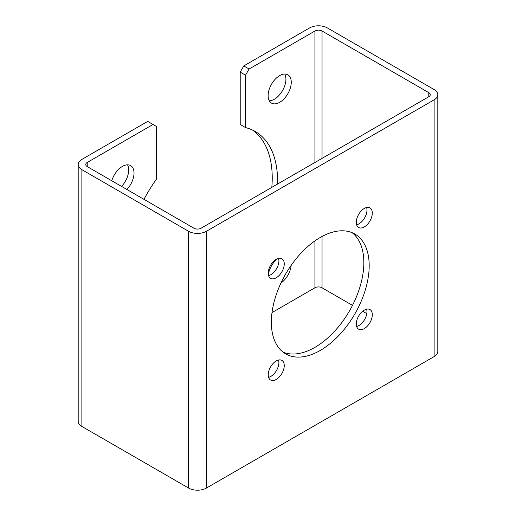 <?xml version="1.0" encoding="UTF-8"?>
<svg xmlns="http://www.w3.org/2000/svg" width="516" height="516" viewBox="0 0 516 516"><rect width="100%" height="100%" fill="white"/><g stroke="black" fill="none" stroke-linecap="round" stroke-linejoin="round"><path stroke-width="0.77" d="M249.105 69.009L245.545 75.175L240.211 72.092L243.765 65.932L249.105 69.009L314.928 31.012A5.031 2.902 180 0 1 322.042 31.012L428.783 92.635A5.031 2.902 180 0 1 430.26 94.686A5.031 2.902 180 0 1 428.783 96.744L201.072 228.214A5.031 2.902 180 0 1 193.958 228.214L87.217 166.584A5.031 2.902 180 0 1 85.74 164.533A5.031 2.902 180 0 1 87.217 162.476L153.039 124.472L156.6 126.53L156.6 178.942A108.186 62.462 120 0 0 143.958 199.344M127.51 164.81A16.351 9.443 -60 0 1 121.563 186.418M153.039 124.472L147.699 121.395L81.876 159.399A12.578 7.263 0 0 0 78.193 164.533A12.578 7.263 0 0 0 81.876 169.667L188.617 231.291A12.578 7.263 0 0 0 206.406 231.291L434.124 99.827A12.578 7.263 0 0 0 437.807 94.686A12.578 7.263 0 0 0 434.124 89.552L327.383 27.928A12.578 7.263 0 0 0 309.594 27.928L243.765 65.932M78.193 164.533L78.193 421.314A12.578 7.263 0 0 0 81.876 426.448L188.617 488.072A12.578 7.263 0 0 0 206.406 488.072L434.124 356.601A12.578 7.263 0 0 0 437.807 351.467L437.807 94.686M356.285 323.99A11.32 6.534 120 0 0 358.633 329.176A11.32 6.534 120 0 0 369.953 322.635A11.32 6.534 120 0 0 369.953 309.561A11.32 6.534 120 0 0 364.296 310.122A11.32 6.534 120 0 0 356.285 323.99M364.296 226.93A11.32 6.534 120 0 0 371.688 216.959A11.32 6.534 120 0 0 369.953 207.884A11.32 6.534 120 0 0 364.296 208.445A11.32 6.534 120 0 0 356.898 218.423A11.32 6.534 120 0 0 358.633 227.492A11.32 6.534 120 0 0 364.296 226.93M284.245 263.908A11.32 6.534 120 0 0 281.897 258.722A11.32 6.534 120 0 0 276.234 259.284A11.32 6.534 120 0 0 268.842 269.262A11.32 6.534 120 0 0 270.577 278.33A11.32 6.534 120 0 0 279.298 275.299A11.32 6.534 120 0 0 284.245 263.908M276.234 360.961A11.32 6.534 120 0 0 268.842 370.94A11.32 6.534 120 0 0 270.577 380.015A11.32 6.534 120 0 0 281.897 373.474A11.32 6.534 120 0 0 281.897 360.4A11.32 6.534 120 0 0 276.234 360.961M320.268 237.457A69.189 39.945 120 0 0 275.067 298.429A69.189 39.945 120 0 0 285.671 353.866A69.189 39.945 120 0 0 354.86 313.921A69.189 39.945 120 0 0 354.86 234.032A69.189 39.945 120 0 0 320.268 237.457M284.755 74.027A16.351 9.443 -60 0 1 274.357 99.227A16.351 9.443 -60 0 1 269.294 100.801M252.427 130.019A108.186 62.462 -60 0 1 271.809 187.373M240.211 72.092L240.211 124.504L245.545 127.587L245.545 75.175M280.917 283.097A16.351 9.443 120 0 0 291.192 265.301M277.531 258.658A16.351 9.443 120 0 0 268.333 274.577M279.691 102.31A16.351 9.443 120 0 0 290.379 87.894A16.351 9.443 120 0 0 287.87 74.794A16.351 9.443 120 0 0 271.519 84.237A16.351 9.443 120 0 0 271.519 103.116A16.351 9.443 120 0 0 279.691 102.31M272.003 312.573L314.928 287.786A5.031 2.902 180 0 1 322.042 287.786L352.493 305.369M277.524 184.077A108.186 62.462 120 0 0 255.162 131.445A108.186 62.462 120 0 0 245.545 127.587M362.677 311.245L366.799 313.625M366.618 309.181A11.32 6.534 -60 0 1 364.618 319.559A11.32 6.534 -60 0 1 356.633 326.473M366.618 207.503A11.32 6.534 -60 0 1 364.618 217.875A11.32 6.534 -60 0 1 356.633 224.795M278.563 258.342A11.32 6.534 -60 0 1 276.563 268.713A11.32 6.534 -60 0 1 268.578 275.634M278.563 360.02A11.32 6.534 -60 0 1 276.563 370.398A11.32 6.534 -60 0 1 268.578 377.312M352.086 232.671A69.189 39.945 -60 0 1 349.519 310.838A69.189 39.945 -60 0 1 283.103 352.151M126.897 189.495A16.351 9.443 120 0 0 130.625 165.578A16.351 9.443 120 0 0 111.779 180.768M81.876 169.667L81.876 426.448M188.617 231.291L188.617 488.072M206.406 231.291L206.406 488.072M434.124 99.827L434.124 356.601M314.928 31.012L314.928 162.476M314.928 240.875L314.928 287.786M322.042 31.012L322.042 158.367M322.042 236.47L322.042 287.786M428.783 92.635L428.783 96.744M87.217 162.476L87.217 166.584"/></g></svg>
